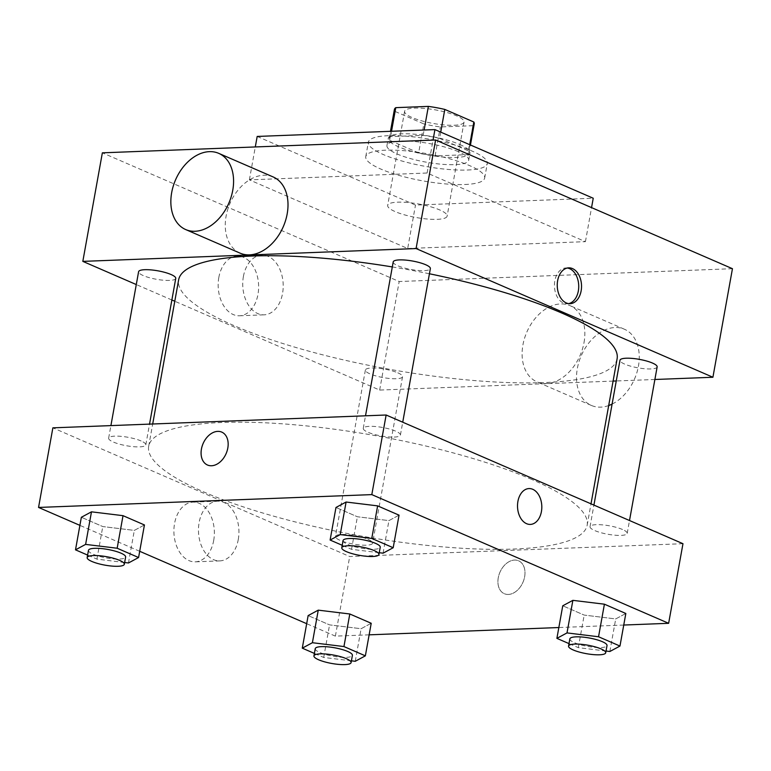 <?xml version="1.0" encoding="UTF-8"?>
<svg xmlns="http://www.w3.org/2000/svg" width="771" height="771" viewBox="0 0 771 771"><rect width="100%" height="100%" fill="white"/><g stroke="black" fill="none" stroke-linecap="round" stroke-linejoin="round"><path stroke-width="0.58" stroke-dasharray="3.85 2.89" d="M437.196 219.34A30.204 6.872 -169.8 0 0 447.132 216.111A30.204 6.872 -169.8 0 0 418.624 203.997A30.204 6.872 -169.8 0 0 387.678 205.414A30.204 6.872 -169.8 0 0 404.679 214.897A30.204 6.872 -169.8 0 0 437.196 219.34M454.119 125.259A30.204 6.872 -169.8 0 0 464.055 122.03A30.204 6.872 -169.8 0 0 435.548 109.916A30.204 6.872 -169.8 0 0 404.602 111.332A30.204 6.872 -169.8 0 0 421.602 120.816A30.204 6.872 -169.8 0 0 454.119 125.259M440.723 132.111L439.605 138.375A40.564 9.223 -169.8 0 0 423.154 135.349L390.56 136.602A40.564 9.223 -169.8 0 0 389.201 138.443A40.564 9.223 -169.8 0 0 389.615 140.293L418.643 152.88L423.848 123.929L394.819 111.342A40.564 9.223 -169.8 0 1 394.405 109.492M418.643 152.88A40.564 9.223 -169.8 0 0 435.085 155.906L467.679 154.653L472.893 125.702A40.564 9.223 -169.8 0 0 474.252 123.861M472.893 125.702L440.299 126.955A40.564 9.223 -169.8 0 1 423.848 123.929M439.605 138.375L468.633 150.962L469.761 144.697M435.085 155.906L440.299 126.955M467.679 154.653A40.564 9.223 -169.8 0 0 469.047 152.812A40.564 9.223 -169.8 0 0 468.633 150.962M459.67 144.447A41.528 9.445 10.2 0 1 470.002 152.976A41.528 9.445 10.2 0 1 427.452 154.923A41.528 9.445 10.2 0 1 388.247 138.269A41.528 9.445 10.2 0 1 415.347 134.25A41.528 9.445 10.2 0 1 459.67 144.447M458.369 151.685A41.528 9.445 -169.8 0 0 414.046 141.488A41.528 9.445 -169.8 0 0 386.946 145.507A41.528 9.445 -169.8 0 0 410.317 158.547A41.528 9.445 -169.8 0 0 455.035 164.657A41.528 9.445 -169.8 0 0 468.691 160.214A41.528 9.445 -169.8 0 0 458.369 151.685M389.615 140.293L394.819 111.342M423.154 135.349L424.117 130.02M390.56 136.602L391.523 131.272M467.399 170.025A60.408 13.743 -169.8 0 0 487.272 163.558A60.408 13.743 -169.8 0 0 430.257 139.339A60.408 13.743 -169.8 0 0 368.365 142.163A60.408 13.743 -169.8 0 0 402.366 161.139A60.408 13.743 -169.8 0 0 467.399 170.025M464.797 184.5A60.408 13.743 -169.8 0 0 484.67 178.034A60.408 13.743 -169.8 0 0 427.645 153.814A60.408 13.743 -169.8 0 0 365.762 156.638A60.408 13.743 -169.8 0 0 399.764 175.615A60.408 13.743 -169.8 0 0 464.797 184.5M257.186 136.438L415.502 205.076L593.236 198.234M407.686 248.493L585.43 241.66L427.115 173.022L249.38 179.865L407.686 248.493L415.502 205.076M249.38 179.865L255.297 146.943M732.45 268.694L399.185 281.521L102.36 152.831M397.846 372.836A18.88 4.298 10.2 0 1 402.539 376.72A18.88 4.298 10.2 0 1 383.197 377.597A18.88 4.298 10.2 0 1 365.377 370.032A18.88 4.298 10.2 0 1 377.694 368.201A18.88 4.298 10.2 0 1 397.846 372.836M657.143 366.919A18.88 4.298 10.2 0 1 637.81 367.806A18.88 4.298 10.2 0 1 619.99 360.23M393.21 261.918A18.88 4.298 -169.8 0 0 403.831 267.845A18.88 4.298 -169.8 0 0 424.156 270.621A18.88 4.298 -169.8 0 0 430.363 268.597M613.099 381.086L379.66 390.068L174.786 301.249M171.866 299.986L136.284 284.557M654.887 379.486L616.26 380.97M175.749 278.398A18.88 4.298 10.2 0 1 156.417 279.285A18.88 4.298 10.2 0 1 138.597 271.71M617.108 358.766A222.761 50.674 10.2 0 1 388.902 369.184A222.761 50.674 10.2 0 1 178.631 279.873M392.304 266.939A222.761 50.674 10.2 0 1 429.437 273.782M584.023 342.565A41.528 29.076 -66.6 0 0 569.991 305.634A41.528 29.076 -66.6 0 0 526.795 332.176A41.528 29.076 -66.6 0 0 536.953 381.847A41.528 29.076 -66.6 0 0 584.023 342.565M379.66 390.068L399.185 281.521M218.829 277.444A29.867 20.219 87.8 0 0 239.55 315.773A29.867 20.219 87.8 0 0 258.603 285.145A29.867 20.219 87.8 0 0 237.256 256.078A29.867 20.219 87.8 0 0 218.829 277.444M240.118 253.158A41.528 29.076 113.4 0 1 226.086 216.227A41.528 29.076 113.4 0 1 273.156 176.945M427.115 173.022L433.042 140.1M585.43 241.66L591.55 207.611M243.405 276.49A29.867 20.219 -92.2 0 1 261.822 255.134A29.867 20.219 -92.2 0 1 283.179 284.2A29.867 20.219 -92.2 0 1 264.125 314.828A29.867 20.219 -92.2 0 1 243.405 276.49M567.302 268.019A17.935 12.143 87.8 0 0 565.895 267.951A17.935 12.143 87.8 0 0 554.494 283.535A17.935 12.143 87.8 0 0 563.495 303.061A17.935 12.143 87.8 0 0 567.273 303.793A17.935 12.143 87.8 0 0 568.67 303.62M608.695 405.546A41.528 29.076 113.4 0 1 591.367 405.44A41.528 29.076 113.4 0 1 581.209 355.768A41.528 29.076 113.4 0 1 624.414 329.227A41.528 29.076 113.4 0 1 638.436 366.158A41.528 29.076 113.4 0 1 612.097 404.1M531.778 479.466A222.761 50.674 -169.8 0 0 294.05 424.744A222.761 50.674 -169.8 0 0 148.678 446.322A222.761 50.674 -169.8 0 0 274.062 516.281A222.761 50.674 -169.8 0 0 513.862 549.039A222.761 50.674 -169.8 0 0 587.165 525.215A222.761 50.674 -169.8 0 0 531.778 479.466M367.892 539.295A18.88 4.298 10.2 0 1 372.586 543.169A18.88 4.298 10.2 0 1 353.243 544.056A18.88 4.298 10.2 0 1 335.424 536.481A18.88 4.298 10.2 0 1 341.64 534.467A18.88 4.298 10.2 0 1 367.892 539.295M394.203 437.07A18.88 4.298 -169.8 0 0 400.419 435.056A18.88 4.298 -169.8 0 0 382.599 427.481A18.88 4.298 -169.8 0 0 363.257 428.368A18.88 4.298 -169.8 0 0 373.877 434.295A18.88 4.298 -169.8 0 0 394.203 437.07M622.505 529.494A18.88 4.298 -169.8 0 0 602.353 524.858A18.88 4.298 -169.8 0 0 590.037 526.689A18.88 4.298 -169.8 0 0 600.667 532.616A18.88 4.298 -169.8 0 0 620.983 535.392A18.88 4.298 -169.8 0 0 627.199 533.368A18.88 4.298 -169.8 0 0 622.505 529.494M141.112 440.973A18.88 4.298 -169.8 0 0 120.96 436.338A18.88 4.298 -169.8 0 0 108.644 438.169A18.88 4.298 -169.8 0 0 119.274 444.096A18.88 4.298 -169.8 0 0 139.59 446.872A18.88 4.298 -169.8 0 0 145.806 444.848A18.88 4.298 -169.8 0 0 141.112 440.973M682.971 543.7L349.706 556.527L52.871 427.838M144.437 524.955L134.327 530.4L102.784 526.564L81.36 517.274L102.784 526.564L134.327 530.4L144.437 524.955M625.83 613.485L615.711 618.93L584.177 615.085L562.753 605.794L584.177 615.085L615.711 618.93L625.83 613.485M369.145 634.832L335.385 636.133L306.685 623.691M139.705 551.294L79.905 525.369M623.758 625.04L558.84 627.536M399.05 515.163L388.931 520.608L357.397 516.763L335.973 507.472L357.397 516.763L388.931 520.608L399.05 515.163M371.217 623.276L361.107 628.722L329.564 624.876L308.14 615.595L329.564 624.876L361.107 628.722L371.217 623.276M335.385 636.133L349.706 556.527M213.702 540.471A29.867 20.219 87.8 0 0 192.981 502.133A29.867 20.219 87.8 0 0 173.928 532.761A29.867 20.219 87.8 0 0 195.275 561.837A29.867 20.219 87.8 0 0 213.702 540.471M508.359 594.441A17.935 12.558 -66.6 0 0 523.972 579.522A17.935 12.558 -66.6 0 0 518.584 560.796A17.935 12.558 -66.6 0 0 499.936 572.255A17.935 12.558 -66.6 0 0 504.321 593.709A17.935 12.558 -66.6 0 0 508.359 594.441A17.935 12.558 -66.6 0 0 523.972 579.522A17.935 12.558 -66.6 0 0 518.584 560.796A17.935 12.558 -66.6 0 0 499.936 572.255A17.935 12.558 -66.6 0 0 504.321 593.699A17.935 12.558 -66.6 0 0 508.359 594.441M221.759 432.107L221.759 432.107A17.935 12.558 113.4 0 1 226.144 453.56A17.935 12.558 113.4 0 1 207.495 465.019A17.935 12.558 113.4 0 1 207.486 465.019L207.486 465.019M238.268 539.527A29.867 20.219 87.8 0 0 217.557 501.189A29.867 20.219 87.8 0 0 198.494 531.817A29.867 20.219 87.8 0 0 219.851 560.883A29.867 20.219 87.8 0 0 238.268 539.527M530.352 524.415L530.352 524.415A17.935 12.143 -92.2 0 1 517.534 506.961A17.935 12.143 -92.2 0 1 528.973 488.573L528.983 488.573M351.412 660.824L323.704 657.451L314.385 653.413M315.243 648.662A18.88 4.298 -169.8 0 0 325.863 654.589A18.88 4.298 -169.8 0 0 346.189 657.364A18.88 4.298 -169.8 0 0 352.405 655.34M355.248 661.287L361.107 628.722M323.704 657.451L329.564 624.876M124.632 562.502L96.924 559.129L87.605 555.091M88.463 550.34A18.88 4.298 -169.8 0 0 99.083 556.267A18.88 4.298 -169.8 0 0 119.409 559.042A18.88 4.298 -169.8 0 0 125.625 557.028M128.468 562.975L134.327 530.4M96.924 559.129L102.784 526.564M606.025 651.023L578.317 647.65L568.998 643.612M569.856 638.86A18.88 4.298 -169.8 0 0 580.476 644.787A18.88 4.298 -169.8 0 0 600.802 647.563A18.88 4.298 -169.8 0 0 607.018 645.549M609.851 651.495L615.711 618.93M578.317 647.65L584.177 615.085M379.245 552.711L351.537 549.328L342.218 545.29M343.076 540.538A18.88 4.298 -169.8 0 0 353.696 546.475A18.88 4.298 -169.8 0 0 374.022 549.251A18.88 4.298 -169.8 0 0 380.228 547.227M383.071 553.173L388.931 520.608M351.537 549.328L357.397 516.763M404.602 111.332L387.678 205.414M464.055 122.03L447.132 216.111M468.691 160.214L470.002 152.976M386.946 145.507L388.247 138.269M389.201 138.443L390.483 131.311M469.047 152.812L470.455 144.996M484.67 178.034L487.272 163.558M365.762 156.638L368.365 142.163M239.55 315.773L264.125 314.828M237.256 256.078L261.822 255.134M568.69 267.845L565.895 267.951M570.077 303.687L567.273 303.793M624.414 329.227L569.991 305.634M591.367 405.44L536.953 381.847M587.165 525.215L591.01 503.839M148.678 446.322L152.697 423.992M365.377 370.032L335.424 536.481M402.539 376.72L372.586 543.169M400.419 435.056L402.732 422.209M363.257 428.368L365.512 415.81M627.199 533.368L629.512 520.521M590.037 526.689L593.921 505.101M145.806 444.848L149.535 424.117M108.644 438.169L110.908 425.602M217.557 501.189L192.981 502.133M219.851 560.883L195.275 561.837"/><path stroke-width="1.16" d="M391.523 131.272L395.774 107.651A40.564 9.223 -169.8 0 0 394.405 109.492L390.483 131.311M395.774 107.651L428.368 106.398A40.564 9.223 -169.8 0 1 444.809 109.424L473.837 122.011A40.564 9.223 -169.8 0 1 474.252 123.861L470.455 144.996M469.761 144.697L473.837 122.011M440.723 132.111L444.809 109.424M424.117 130.02L428.368 106.398M591.55 207.611L593.236 198.234L434.931 129.605L257.186 136.438L255.297 146.943M136.284 284.557L82.825 261.379L102.36 152.831L435.615 140.004L732.45 268.694L712.915 377.25L654.887 379.486M566.29 302.955A17.935 12.143 -92.2 0 1 557.298 283.429A17.935 12.143 -92.2 0 1 568.69 267.845A17.935 12.143 -92.2 0 1 581.517 285.299A17.935 12.143 -92.2 0 1 570.077 303.687A17.935 12.143 -92.2 0 1 566.29 302.955M82.825 261.379L416.08 248.561L435.615 140.004M416.08 248.561L712.915 377.25M593.921 505.101L619.99 360.23A18.88 4.298 10.2 0 1 632.307 358.409A18.88 4.298 10.2 0 1 652.449 363.045A18.88 4.298 10.2 0 1 657.143 366.919L629.512 520.521M402.732 422.209L430.363 268.597A18.88 4.298 -169.8 0 0 412.543 261.032A18.88 4.298 -169.8 0 0 393.21 261.918L365.512 415.81M174.786 301.249L171.866 299.986M616.26 380.97L613.099 381.086M110.908 425.602L138.597 271.71A18.88 4.298 10.2 0 1 150.914 269.889A18.88 4.298 10.2 0 1 171.056 274.524A18.88 4.298 10.2 0 1 175.749 278.398L149.535 424.117M429.437 273.782A222.761 50.674 10.2 0 1 561.722 313.007A222.761 50.674 10.2 0 1 617.108 358.766L591.01 503.839M152.697 423.992L178.631 279.873A222.761 50.674 10.2 0 1 392.304 266.939M218.733 153.352L273.156 176.945A41.528 29.076 113.4 0 1 283.314 226.616A41.528 29.076 113.4 0 1 240.118 253.158L185.695 229.565A41.528 29.076 -66.6 0 0 228.891 203.024A41.528 29.076 -66.6 0 0 218.733 153.352A41.528 29.076 -66.6 0 0 171.673 192.634A41.528 29.076 -66.6 0 0 185.695 229.565M433.042 140.1L434.931 129.605M568.67 303.62A17.935 12.143 87.8 0 0 578.713 285.405A17.935 12.143 87.8 0 0 567.302 268.019M612.097 404.1A41.528 29.076 113.4 0 1 608.695 405.546M79.905 525.369L38.55 507.443L52.871 427.838L386.136 415.01L682.971 543.7L668.64 623.305L623.758 625.04M38.55 507.443L371.815 494.616L386.136 415.01M371.815 494.616L668.64 623.305M528.973 488.573A17.935 12.143 -92.2 0 1 541.415 511.587A17.935 12.143 -92.2 0 1 530.361 524.415A17.935 12.143 -92.2 0 1 517.534 506.961A17.935 12.143 -92.2 0 1 528.983 488.573A17.935 12.143 -92.2 0 1 541.415 511.587A17.935 12.143 -92.2 0 1 530.352 524.415M87.605 555.091L75.5 549.839L81.36 517.274L91.479 511.828L123.023 515.674L144.437 524.955L123.023 515.674L91.479 511.828L85.62 544.393L117.163 548.239L138.578 557.529L128.468 562.975L124.632 562.502M568.998 643.612L556.893 638.359L562.753 605.794L572.872 600.349L604.406 604.194L625.83 613.485L604.406 604.194L572.872 600.349L567.013 632.914L598.547 636.759L619.971 646.05L609.851 651.495L606.025 651.023M306.685 623.691L139.705 551.294M558.84 627.536L369.145 634.832M342.218 545.29L330.113 540.047L335.973 507.472L346.092 502.027L377.626 505.872L399.05 515.163L377.626 505.872L346.092 502.027L340.233 534.602L371.767 538.437L393.191 547.728L383.071 553.173L379.245 552.711M314.385 653.413L302.28 648.16L308.14 615.595L318.259 610.15L349.803 613.986L371.217 623.276L349.803 613.986L318.259 610.15L312.4 642.715L343.943 646.561L365.358 655.842L355.248 661.287L351.412 660.824M207.486 465.019A17.935 12.558 113.4 0 1 202.108 446.284A17.935 12.558 113.4 0 1 217.721 431.375A17.935 12.558 113.4 0 1 221.759 432.107A17.935 12.558 113.4 0 1 226.144 453.55A17.935 12.558 113.4 0 1 207.486 465.019A17.935 12.558 113.4 0 1 202.098 446.284A17.935 12.558 113.4 0 1 217.711 431.375A17.935 12.558 113.4 0 1 221.759 432.107M302.28 648.16L312.4 642.715M351.104 662.578L352.405 655.34A18.88 4.298 -169.8 0 0 334.585 647.775A18.88 4.298 -169.8 0 0 315.243 648.662L313.942 655.899A18.88 4.298 -169.8 0 0 324.562 661.826A18.88 4.298 -169.8 0 0 344.888 664.602A18.88 4.298 -169.8 0 0 351.104 662.578A18.88 4.298 -169.8 0 0 333.284 655.013A18.88 4.298 -169.8 0 0 313.942 655.899M343.943 646.561L349.803 613.986M365.358 655.842L371.217 623.276M308.14 615.595L318.259 610.15M75.5 549.839L85.62 544.393M124.324 564.266L125.625 557.028A18.88 4.298 -169.8 0 0 107.805 549.453A18.88 4.298 -169.8 0 0 88.463 550.34L87.162 557.578A18.88 4.298 -169.8 0 0 97.782 563.505A18.88 4.298 -169.8 0 0 118.108 566.28A18.88 4.298 -169.8 0 0 124.324 564.266A18.88 4.298 -169.8 0 0 106.504 556.691A18.88 4.298 -169.8 0 0 87.162 557.578M117.163 548.239L123.023 515.674M138.578 557.529L144.437 524.955M81.36 517.274L91.479 511.828M556.893 638.359L567.013 632.914M605.707 652.786L607.018 645.549A18.88 4.298 -169.8 0 0 589.198 637.983A18.88 4.298 -169.8 0 0 569.856 638.86L568.555 646.098A18.88 4.298 -169.8 0 0 579.175 652.025A18.88 4.298 -169.8 0 0 599.501 654.801A18.88 4.298 -169.8 0 0 605.707 652.786A18.88 4.298 -169.8 0 0 587.888 645.211A18.88 4.298 -169.8 0 0 568.555 646.098M598.547 636.759L604.406 604.194M619.971 646.05L625.83 613.485M562.753 605.794L572.872 600.349M330.113 540.047L340.233 534.602M378.927 554.465L380.228 547.227A18.88 4.298 -169.8 0 0 362.409 539.661A18.88 4.298 -169.8 0 0 343.076 540.538L341.775 547.776A18.88 4.298 -169.8 0 0 352.395 553.713A18.88 4.298 -169.8 0 0 372.721 556.489A18.88 4.298 -169.8 0 0 378.927 554.465A18.88 4.298 -169.8 0 0 361.107 546.899A18.88 4.298 -169.8 0 0 341.775 547.776M371.767 538.437L377.626 505.872M393.191 547.728L399.05 515.163M335.973 507.472L346.092 502.027"/></g></svg>
